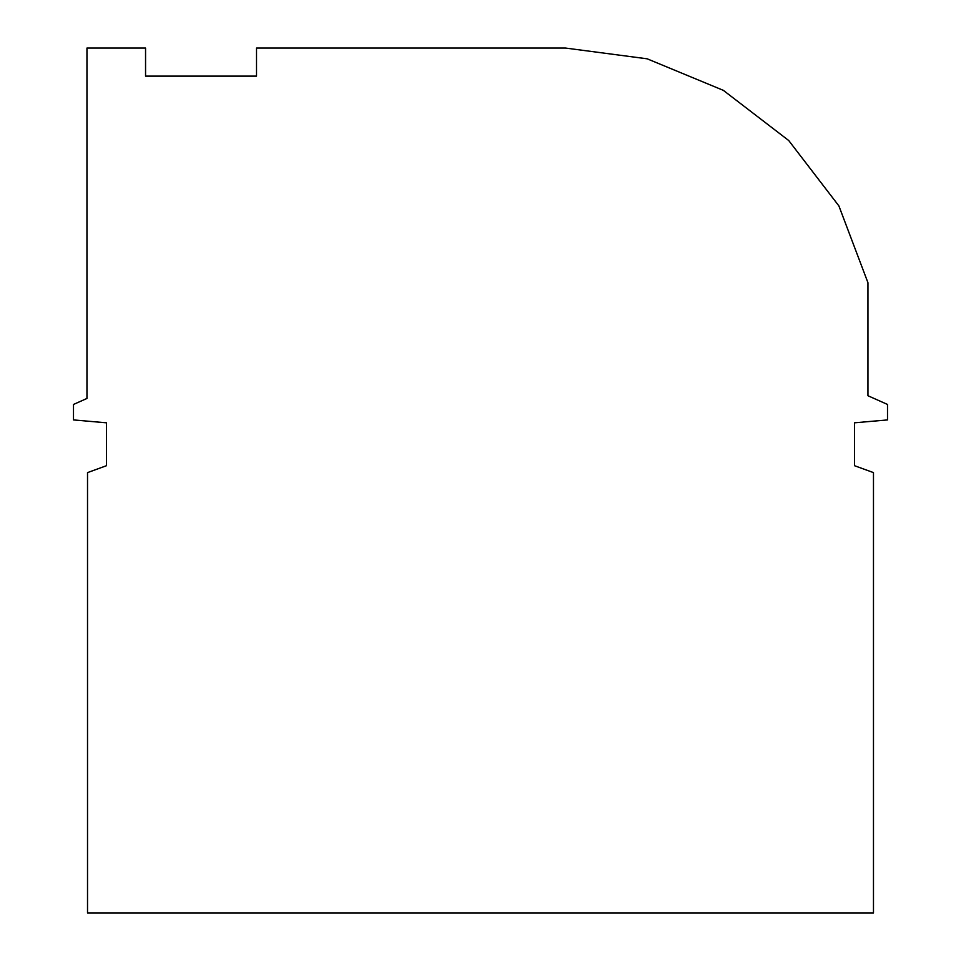 <?xml version="1.0" encoding="UTF-8"?>
<svg xmlns="http://www.w3.org/2000/svg" width="961" height="961" viewBox="0 0 961 961"><rect width="100%" height="100%" fill="white"/><g stroke="black" fill="none" stroke-linecap="round" stroke-linejoin="round"><path stroke-width="1.44" d="M647.185 58.813L565.464 48.05L256.515 48.05L256.515 76.123L145.555 76.123L145.555 48.05L86.958 48.05L86.958 398.455L73.492 404.449L73.492 419.921L106.515 422.816L106.515 465.689L87.523 472.608L87.523 912.95L873.477 912.95L873.477 472.608L854.485 465.689L854.485 422.816L887.508 419.921L887.508 404.449L867.951 395.74L867.951 282.726L838.893 205.918L788.717 140.522L723.333 90.346L647.185 58.813"/></g></svg>
